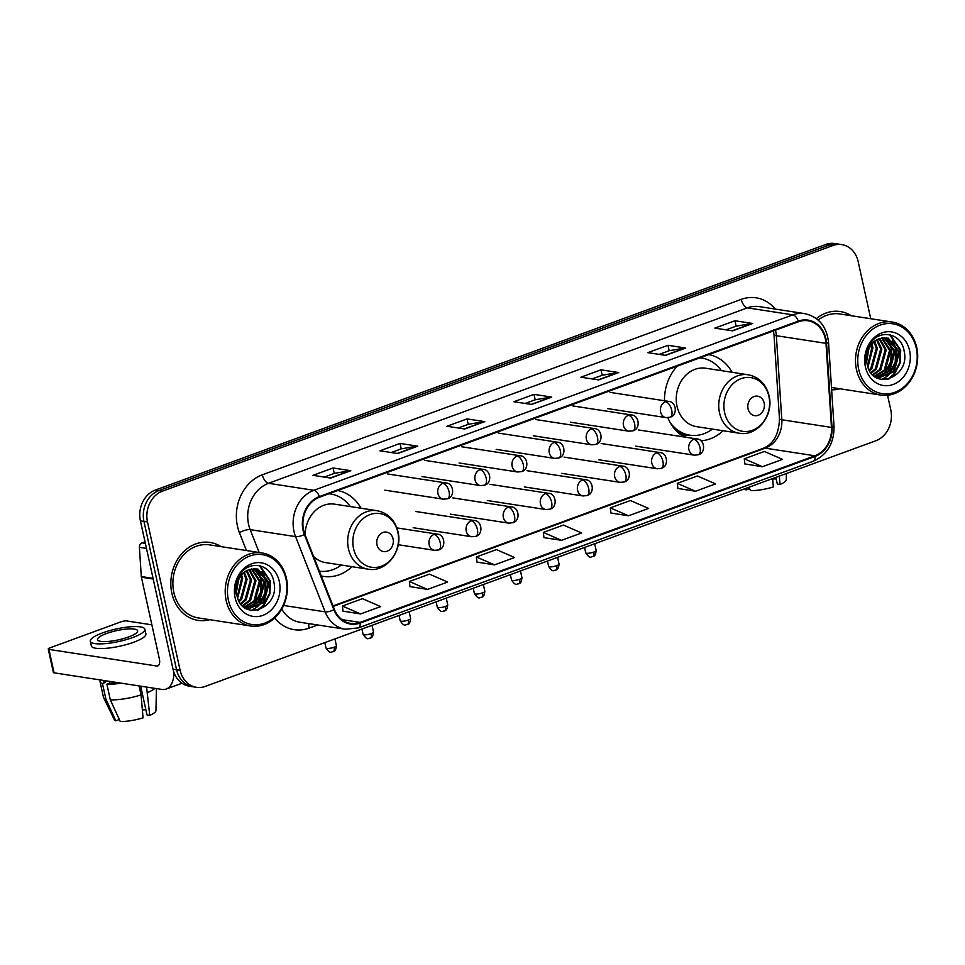 <?xml version="1.0" encoding="UTF-8"?>
<svg xmlns="http://www.w3.org/2000/svg" width="965" height="965" viewBox="0 0 965 965"><rect width="100%" height="100%" fill="white"/><g stroke="black" fill="none" stroke-linecap="round" stroke-linejoin="round"><path stroke-width="1.45" d="M667.852 417.688A43.534 36.465 98.8 0 0 684.354 437.012M700.88 440.776A43.534 36.465 98.8 0 0 723.087 430.74M321.261 575.984A43.534 36.465 98.8 0 0 323.432 576.407A43.534 36.465 98.8 0 0 352.008 566.684M732.097 372.297A43.534 36.465 98.8 0 0 708.805 354.589M677.177 366.181A43.534 36.465 98.8 0 0 664.499 400.764M361.019 508.229A43.534 36.465 98.8 0 0 337.726 490.534M870.732 318.727L858.162 261.599A24.644 20.639 98.8 0 0 841.83 244.615L834.737 243.518A24.644 20.639 98.8 0 0 825.835 244.447L155.353 490.063A24.644 20.639 98.8 0 0 140.407 520.847L173.037 669.215A24.644 20.639 98.8 0 0 189.369 686.212L192.916 686.754A24.644 20.639 98.8 0 1 176.583 669.77A24.644 20.639 98.8 0 0 192.916 686.754L196.462 687.309A24.644 20.639 98.8 0 0 205.364 686.38L875.846 440.752A24.644 20.639 98.8 0 0 890.792 409.968L887.559 395.276M841.83 244.615A24.644 20.639 98.8 0 0 832.928 245.532L162.446 491.161A24.644 20.639 98.8 0 0 147.5 521.944L143.954 521.402L176.583 669.77L143.954 521.402A24.644 20.639 98.8 0 1 158.899 490.606A24.644 20.639 98.8 0 0 143.954 521.402L140.407 520.847M832.928 245.532L829.381 244.989L158.899 490.606L829.381 244.989A24.644 20.639 98.8 0 1 838.283 244.061A24.644 20.639 98.8 0 0 829.381 244.989L825.835 244.447M171.854 593.186A39.42 33.027 98.8 0 0 197.994 620.374A39.42 33.027 98.8 0 0 209.731 619.687A39.42 33.027 98.8 0 1 197.994 620.374A39.42 33.027 98.8 0 1 171.854 593.186A39.42 33.027 98.8 0 1 210.008 542.439A39.42 33.027 98.8 0 0 171.854 593.186M831.637 389.788A39.42 33.027 98.8 0 0 840.02 388.786A39.42 33.027 98.8 0 1 831.637 389.788M303.589 530.038A26.284 22.014 -81.2 0 1 319.524 497.204L798.441 321.755A26.284 22.014 -81.2 0 1 807.934 320.766A26.284 22.014 -81.2 0 1 825.992 343.347L831.456 427.411A26.284 22.014 -81.2 0 1 814.894 455.794L360.078 622.413A26.284 22.014 -81.2 0 1 350.572 623.402A26.284 22.014 -81.2 0 1 334.421 609.494L304.868 534.26A26.284 22.014 -81.2 0 1 303.589 530.038M303.046 530.231A26.936 22.569 98.8 0 0 304.361 534.562L333.926 609.796A26.936 22.569 98.8 0 0 360.21 623.04L815.027 456.421A26.936 22.569 98.8 0 0 832.011 427.326L826.547 343.263A26.936 22.569 98.8 0 0 798.296 321.128L319.391 496.577A26.936 22.569 98.8 0 0 303.046 530.231M726.126 329.849L736.223 326.146L752.085 323.48A6.574 3.257 69.9 0 1 752.676 323.48L734.944 320.754L714.86 328.112L732.592 330.85L752.676 323.48M736.138 326.182L734.944 320.754M659.143 354.384L669.24 350.693L685.102 348.027A6.574 3.257 69.9 0 1 685.705 348.027L667.973 345.289L647.877 352.647L665.609 355.385L685.705 348.027M669.155 350.717L667.973 345.289M592.16 378.919L602.256 375.228L618.119 372.562A6.574 3.257 69.9 0 1 618.722 372.562L600.99 369.824L580.894 377.194L598.626 379.921L618.722 372.562M602.184 375.252L600.99 369.824M324.24 477.072L334.336 473.369L350.199 470.715A6.574 3.257 69.9 0 1 350.802 470.715L333.07 467.977L312.974 475.335L330.706 478.073L350.802 470.715M334.252 473.405L333.07 467.977M391.223 452.537L401.319 448.834L417.182 446.168A6.574 3.257 69.9 0 1 417.773 446.168L400.041 443.442L379.957 450.8L397.689 453.538L417.773 446.168M401.235 448.87L400.041 443.442M458.194 428.002L468.302 424.298L484.165 421.633A6.574 3.257 69.9 0 1 484.756 421.633L467.024 418.906L446.928 426.265L464.66 428.991L484.756 421.633M468.218 424.335L467.024 418.906M525.177 403.467L535.285 399.763L551.148 397.098A6.574 3.257 69.9 0 1 551.739 397.098L534.007 394.359L513.911 401.73L531.643 404.456L551.739 397.098M535.201 399.787L534.007 394.359M220.997 546.624A39.42 33.027 98.8 0 0 210.008 542.439A39.42 33.027 98.8 0 1 220.997 546.624M851.275 315.724A39.42 33.027 98.8 0 0 840.298 311.538A39.42 33.027 98.8 0 0 816.402 318.595A39.42 33.027 98.8 0 1 840.298 311.538L840.298 311.538A39.42 33.027 98.8 0 1 851.275 315.724M147.5 521.944L180.129 670.313A24.644 20.639 98.8 0 0 196.462 687.309M677.913 488.459L695.476 491.257L715.572 483.899L697.381 475.986L677.285 483.344L677.925 488.555M744.896 463.924L762.459 466.722L782.555 459.364L764.364 451.451L744.268 458.809L744.908 464.02M476.975 562.076L494.538 564.875L514.635 557.505L496.444 549.592L476.348 556.962L476.987 562.161M409.992 586.611L427.555 589.41L447.651 582.04L429.461 574.139L409.365 581.497L410.004 586.696M343.009 611.147L360.572 613.945L380.668 606.587L362.478 598.674L342.382 606.032L343.021 611.243M610.929 513.006L628.505 515.793L648.589 508.434L630.398 500.521L610.314 507.88L610.942 513.091M561.521 540.328L581.618 532.97L563.427 525.057L543.331 532.415L543.958 537.626L561.521 540.328L543.331 532.415M494.538 564.875L476.348 556.962M427.555 589.41L409.365 581.497M360.572 613.945L342.382 606.032M628.505 515.793L610.314 507.88M695.476 491.257L677.285 483.344M762.459 466.722L744.268 458.809M145.015 541.775L142 542.885L145.365 543.404M173.941 672.388A32.858 16.284 69.9 0 1 166.221 689.034A32.858 16.284 69.9 0 1 161.794 689.42L54.064 672.822A4.101 0.941 167.6 0 1 53.401 672.472L48.25 649.047A4.101 0.941 -12.4 0 0 48.913 649.397L156.644 665.995A8.215 4.077 -110.1 0 0 157.741 665.898A8.215 4.077 -110.1 0 0 159.358 658.866L141.397 577.215A4.101 3.438 -81.2 0 1 141.3 576.527L139.406 547.312A4.101 3.438 -81.2 0 1 142 542.885M151.867 624.825L126.608 620.929A4.101 0.941 -12.4 0 0 121.047 621.81L50.047 647.829A4.101 0.941 -12.4 0 0 48.25 649.047M106.5 633.523A20.53 4.704 -12.4 0 0 97.525 639.638A20.53 4.704 -12.4 0 0 108.526 641.411A20.53 4.704 -12.4 0 0 128.671 636.936A20.53 4.704 -12.4 0 0 137.645 630.821A20.53 4.704 -12.4 0 0 126.644 629.059A20.53 4.704 -12.4 0 0 106.5 633.523M90.312 641.23L91.337 645.911A27.925 6.393 -12.4 0 0 106.295 648.311A27.925 6.393 -12.4 0 0 133.689 642.244A27.925 6.393 -12.4 0 0 145.896 633.921L144.859 629.24A27.925 6.393 -12.4 0 0 129.901 626.828A27.925 6.393 -12.4 0 0 102.507 632.907A27.925 6.393 -12.4 0 0 90.312 641.23A27.925 6.393 -12.4 0 0 105.269 643.631A27.925 6.393 -12.4 0 0 132.663 637.551A27.925 6.393 -12.4 0 0 144.859 629.24M139.081 685.922L141.059 694.909L143.061 717.851A21.351 4.897 -12.4 0 1 120.227 721.482L110.312 699.806L106.886 684.185L109.6 683.184A23.823 5.452 -12.4 0 0 118.466 682.75M106.886 684.185A27.104 6.212 -12.4 0 0 121.18 683.16M110.312 699.806A27.104 6.212 -12.4 0 0 141.059 694.909M140.697 686.175L147.03 714.981L149.756 715.403L146.571 687.08M147.754 692.46A27.104 6.212 -12.4 0 0 154.955 688.371M149.756 715.403A21.351 4.897 -12.4 0 0 155.98 710.566L156.402 688.588M140.661 686.163L145.884 709.77M145.848 709.794A16.429 3.764 -12.4 0 0 142.374 709.938M103.122 680.385L103.255 680.952A23.823 5.452 -12.4 0 0 105.161 682.508L102.447 683.497L105.885 699.118L115.788 720.795L119.322 719.504M104.751 680.627L105.161 682.508M109.6 683.184L109.19 681.314M100.529 679.975A27.104 6.212 -12.4 0 0 100.046 681.652A27.104 6.212 -12.4 0 0 102.447 683.497M100.046 681.652L103.472 697.273A27.104 6.212 -12.4 0 0 103.593 697.599A27.104 6.212 -12.4 0 0 105.885 699.118M103.593 697.599L114.328 719.721A21.351 4.897 -12.4 0 0 115.788 720.795M286.002 579.048A35.319 29.589 98.8 0 0 249.814 556.021A35.319 29.589 98.8 0 0 228.403 600.158A35.319 29.589 98.8 0 0 264.579 623.185A35.319 29.589 98.8 0 0 286.002 579.048M286.46 578.421A36.96 30.964 98.8 0 0 261.949 552.933A36.96 30.964 98.8 0 0 226.172 600.507A36.96 30.964 98.8 0 0 250.683 625.996A36.96 30.964 98.8 0 0 286.46 578.421M261.949 552.933L209.634 544.875A36.96 30.964 98.8 0 0 173.857 592.45A36.96 30.964 98.8 0 0 198.368 617.938L250.683 625.996M238.524 580.074L236.437 592.196M237.499 582.727L236.365 589.35M241.672 575.056L242.673 578.65L237.667 598.035M240.936 575.984L241.564 578.481L237.306 596.901M244.434 572.329L247.1 579.338L241.708 599.193L239.26 601.581M243.759 572.896L245.991 579.157L240.599 599.024L238.85 600.809M247.04 570.58L251.539 580.013L246.147 599.88L240.973 604.138M246.401 570.954L250.43 579.844L245.038 599.699L240.538 603.571M249.537 569.459L255.966 580.701L250.574 600.556L242.734 606.068M248.922 569.688L254.857 580.532L249.465 600.387L242.299 605.634M251.901 568.795L260.405 581.376L255.013 601.243L244.447 607.504M251.322 568.916L259.296 581.207L253.904 601.074L244.024 607.19M254.205 568.554L264.832 582.064L259.44 601.919L245.894 608.457M253.638 568.578L263.722 581.895L258.331 601.75L245.58 608.264M249.344 569.531A20.53 17.201 98.8 0 0 236.883 595.188C241.853 622.908 280.067 608.493 273.903 582.365C271.406 563.367 248.246 559.254 239.151 575.695C235.858 581.328 234.531 587.42 235.195 593.994C235.062 581.099 239.778 572.945 249.344 569.531L257.92 569.024L269.271 582.751L263.879 602.606L247.981 608.963L246.003 608.517M255.894 568.638L268.161 582.583L262.769 602.437L247.426 608.867M235.098 597.697A27.104 22.702 98.8 0 0 262.866 615.368A27.104 22.702 98.8 0 0 279.307 581.509A27.104 22.702 98.8 0 0 251.539 563.837A27.104 22.702 98.8 0 0 235.098 597.697M259.332 565.587L269.85 580.954L269.356 593.764L263.445 605.139L257.197 610.338M261.973 571.533L265.411 580.267L264.929 593.089L259.006 604.452L255.737 607.624M254.398 608.625L251.298 610.423M257.546 570.858L260.984 579.579L260.49 592.401L254.579 603.764L251.31 606.937M249.959 607.938L248.379 608.951M248.282 608.999L247.655 609.349M260.007 565.743L270.405 581.039L269.911 593.849L264 605.224L258.343 610.073M263.095 572.547L265.966 580.351L265.484 593.173L259.561 604.536L257.257 606.901M255.544 608.288L251.853 610.507M258.668 571.871L261.539 579.663L261.045 592.486L255.134 603.849L252.818 606.213M251.105 607.612L249.042 608.963M248.874 609.072L248.053 609.518M393.069 538.904A9.855 8.263 98.8 0 0 382.972 532.475A9.855 8.263 98.8 0 0 377.001 544.791A9.855 8.263 98.8 0 0 387.098 551.22A9.855 8.263 98.8 0 0 393.069 538.904M313.601 556.491A29.565 24.776 98.8 0 0 325.555 562.607L368.051 569.157A29.565 24.776 98.8 0 1 348.449 548.759A29.565 24.776 98.8 0 1 377.062 510.702L334.566 504.152A29.565 24.776 98.8 0 0 305.169 535.032M350.319 506.577A39.01 32.689 98.8 0 0 330.681 493.996A39.01 32.689 98.8 0 0 328.86 493.778M319.379 571.196A39.01 32.689 98.8 0 0 341.308 565.032M764.147 402.972A9.855 8.263 98.8 0 0 754.051 396.543A9.855 8.263 98.8 0 0 748.068 408.858A9.855 8.263 98.8 0 0 758.164 415.288A9.855 8.263 98.8 0 0 764.147 402.972M748.14 374.77L705.644 368.22A29.565 24.776 98.8 0 0 677.02 406.277A29.565 24.776 98.8 0 0 696.634 426.663L739.13 433.213C757.127 436.807 774.111 415.191 769.069 395.843C766.005 384.046 759.033 377.013 748.14 374.77A29.565 24.776 98.8 0 0 719.516 412.827A29.565 24.776 98.8 0 0 739.13 433.213M721.398 370.644A39.01 32.689 98.8 0 0 701.76 358.063A39.01 32.689 98.8 0 0 699.927 357.846M674.258 428.593A39.01 32.689 98.8 0 0 688.105 434.913L689.879 435.179A39.01 32.689 98.8 0 0 712.387 429.099M669.987 422.248A39.01 32.689 98.8 0 0 689.879 435.179M772.615 478.568L773.351 486.951A21.351 4.897 -12.4 0 1 750.517 490.582L748.973 487.229M775.848 477.385L777.32 484.08L780.046 484.502L779.322 476.119M780.046 484.502A21.351 4.897 -12.4 0 0 786.27 479.665L786.391 473.526M775.812 477.398L776.174 478.881A16.429 3.764 -12.4 0 0 772.663 479.038M744.618 488.833A21.351 4.897 -12.4 0 0 746.078 489.906L749.612 488.616M745.45 488.531L746.078 489.906M916.292 348.16A35.319 29.589 98.8 0 0 880.104 325.133A35.319 29.589 98.8 0 0 858.681 369.257A35.319 29.589 98.8 0 0 894.869 392.285A35.319 29.589 98.8 0 0 916.292 348.16M916.738 347.533A36.96 30.964 98.8 0 0 892.227 322.045A36.96 30.964 98.8 0 0 856.462 369.607A36.96 30.964 98.8 0 0 880.973 395.095A36.96 30.964 98.8 0 0 916.738 347.533M892.227 322.045L839.924 313.975A36.96 30.964 98.8 0 0 818.175 320.066M868.814 349.173L866.727 361.308M867.788 351.827L866.642 358.449M871.962 344.155L872.963 347.75L867.957 367.146M871.226 345.084L871.853 347.581L867.595 366.012M874.724 341.441L877.39 348.437L871.998 368.292L869.549 370.681M874.049 342.008L876.28 348.269L870.888 368.123L869.139 369.909M877.33 339.68L881.829 349.113L876.425 368.98L871.262 373.238M876.69 340.054L880.719 348.944L875.315 368.811L870.828 372.671M879.827 338.558L886.256 349.8L880.864 369.655L873.023 375.168M879.212 338.799L885.146 349.632L879.754 369.486L872.589 374.734M882.191 337.895L890.695 350.488L885.291 370.343L874.724 376.603M881.6 338.015L889.585 350.319L884.193 370.174L874.314 376.29M884.495 337.666L895.122 351.163L889.73 371.03L876.184 377.556M883.928 337.678L894.012 350.995L888.62 370.862L875.87 377.375M879.622 338.631A20.53 17.201 98.8 0 0 867.173 364.288C872.143 392.007 910.357 377.605 904.193 351.465C901.684 332.467 878.536 328.353 869.441 344.794C866.136 350.428 864.821 356.531 865.484 363.093C865.352 350.199 870.068 342.044 879.622 338.631L888.21 338.124L899.561 351.851L894.157 371.706L878.271 378.063L876.292 377.629M886.184 337.738L898.451 351.682L893.059 371.537L877.716 377.966M865.388 366.809A27.104 22.702 98.8 0 0 893.156 384.48A27.104 22.702 98.8 0 0 909.597 350.609A27.104 22.702 98.8 0 0 881.817 332.937A27.104 22.702 98.8 0 0 865.388 366.809M889.621 334.698L900.14 350.054L899.645 362.876L893.735 374.239L887.474 379.45M892.263 340.645L895.701 349.366L895.218 362.189L889.296 373.552L886.027 376.724M884.688 377.725L881.588 379.534M887.836 339.957L891.262 348.691L890.779 361.501L884.869 372.876L881.588 376.048M880.249 377.05L878.669 378.051M878.572 378.111L877.933 378.449M890.297 334.843L900.683 350.138L900.2 362.961L894.29 374.324L888.632 379.185M893.385 341.658L896.256 349.451L895.761 362.273L889.851 373.636L887.547 376M885.834 377.387L882.143 379.619M888.958 340.971L891.817 348.775L891.334 361.586L885.424 372.96L883.108 375.313M881.395 376.712L879.332 378.075M879.151 378.171L878.343 378.618M173.037 669.215L180.129 670.313M155.353 490.063L162.446 491.161M825.992 343.347L776.343 335.699A26.284 22.014 98.8 0 0 775.715 331.236A26.284 22.014 98.8 0 0 775.462 330.175M814.894 455.794L765.233 448.146A26.284 22.014 98.8 0 0 781.807 419.763L776.343 335.699A14.789 2.063 176.3 0 1 774.002 334.746L773.327 329.994M246.449 550.545L239.441 532.716A41.073 34.402 -81.2 0 1 262.347 474.804L741.265 299.367A8.215 4.077 -110.1 0 0 747.417 307.859L268.499 483.296A32.858 27.527 98.8 0 0 248.572 524.357A32.858 27.527 98.8 0 0 250.176 529.628L259.163 552.511M741.265 299.367A41.073 34.402 -81.2 0 1 775.257 309.077M759.286 306.617A32.858 27.527 98.8 0 0 747.417 307.859L792.808 314.855A32.858 27.527 -81.2 0 1 804.677 313.613L759.286 306.617M360.21 623.04A8.215 4.077 -110.1 0 1 358.305 627.901L345.313 629.24A32.858 27.527 -81.2 0 1 325.133 611.858L295.567 536.624A32.858 27.527 -81.2 0 1 293.975 531.341A32.858 27.527 -81.2 0 1 313.89 490.292A8.215 4.077 69.9 0 1 319.391 496.577M304.361 534.562A8.215 2.557 -21.4 0 1 295.567 536.624L250.176 529.628A8.215 2.557 158.6 0 0 239.441 532.716M815.027 456.421A8.215 4.077 69.9 0 1 813.121 461.294C827.174 454.901 834.146 443.285 834.025 426.433L828.549 342.37C826.679 326.435 818.718 316.846 804.677 313.613M832.011 427.326A8.215 1.146 -3.7 0 0 834.025 426.433M283.577 605.453L325.133 611.858A8.215 2.557 -21.4 0 0 333.926 609.796M826.547 343.263A8.215 1.146 -3.7 0 0 828.549 342.37M798.296 321.128A8.215 4.077 -110.1 0 0 792.808 314.855L313.89 490.292L268.499 483.296A8.215 4.077 -110.1 0 1 262.347 474.804M317.678 624.982L309.077 628.131A41.073 34.402 -81.2 0 1 274.723 617.962M281.744 609.06A32.858 27.527 98.8 0 0 299.922 622.244L345.313 629.24M308.921 623.631A8.215 4.077 -110.1 0 0 309.077 628.131M831.456 427.411L781.807 419.763A14.789 2.063 176.3 0 1 779.467 418.81L774.002 334.746M360.078 622.413L341.815 619.602M333.215 606.406L765.233 448.146A14.789 7.334 -110.1 0 0 763.243 448.315C773.52 444.021 778.924 434.19 779.467 418.81M551.148 397.098L531.22 404.395M484.165 421.633L464.249 428.93M417.182 446.168L397.266 453.466M350.199 470.715L330.283 478.001M618.119 372.562L598.204 379.86M685.102 348.027L665.187 355.325M752.085 323.48L732.17 330.778M158.658 665.259L156.644 665.995M153.206 579.036L141.397 577.215M48.913 649.397L54.064 672.822M141.3 576.527L153.049 578.337M146.475 548.409L139.406 547.312M397.845 532.294A27.165 22.75 98.8 0 0 370.017 514.586A27.165 22.75 98.8 0 0 353.54 548.53A27.165 22.75 98.8 0 0 381.368 566.238A27.165 22.75 98.8 0 0 397.845 532.294M330.187 493.923A39.384 32.991 98.8 0 0 329.258 493.634M768.912 396.362A27.165 22.75 98.8 0 0 741.084 378.654A27.165 22.75 98.8 0 0 724.619 412.586A27.165 22.75 98.8 0 0 752.447 430.294A27.165 22.75 98.8 0 0 768.912 396.362M678.624 433.056A39.384 32.991 98.8 0 0 689.384 435.106M701.266 357.991A39.384 32.991 98.8 0 0 700.325 357.701M442.923 483.248A8.215 6.876 98.8 0 0 437.941 493.513A8.215 6.876 98.8 0 0 443.381 499.182L447.458 498.772A8.215 4.077 -110.1 0 0 449.075 491.74A8.215 4.077 69.9 0 0 442.923 483.248A8.215 6.876 98.8 0 1 445.89 482.946C453.695 483.031 455.347 496.879 447.458 498.772M480.027 469.653A8.215 6.876 98.8 0 0 475.045 479.919A8.215 6.876 98.8 0 0 480.498 485.588L484.575 485.178A8.215 4.077 -110.1 0 0 486.179 478.145A8.215 4.077 69.9 0 0 480.027 469.653A8.215 6.876 98.8 0 1 482.995 469.352C490.799 469.436 492.452 483.284 484.575 485.178M517.131 456.059A8.215 6.876 98.8 0 0 512.15 466.324A8.215 6.876 98.8 0 0 517.602 471.994L521.679 471.583A8.215 4.077 -110.1 0 0 523.283 464.551A8.215 4.077 69.9 0 0 517.131 456.059A8.215 6.876 98.8 0 1 520.099 455.757C527.903 455.854 529.568 469.69 521.679 471.583M554.248 442.465A8.215 6.876 98.8 0 0 549.266 452.73A8.215 6.876 98.8 0 0 554.706 458.399L558.783 457.989A8.215 4.077 -110.1 0 0 560.388 450.957A8.215 4.077 69.9 0 0 554.248 442.465A8.215 6.876 98.8 0 1 557.215 442.163C565.02 442.26 566.672 456.095 558.783 457.989M591.352 428.882A8.215 6.876 98.8 0 0 586.37 439.135A8.215 6.876 98.8 0 0 591.81 444.805L595.888 444.395A8.215 4.077 -110.1 0 0 597.504 437.374A8.215 4.077 69.9 0 0 591.352 428.882A8.215 6.876 98.8 0 1 594.319 428.569C602.124 428.665 603.776 442.501 595.888 444.395M628.456 415.288A8.215 6.876 98.8 0 0 623.474 425.541A8.215 6.876 98.8 0 0 628.927 431.21L633.004 430.8A8.215 4.077 -110.1 0 0 634.608 423.78A8.215 4.077 69.9 0 0 628.456 415.288A8.215 6.876 98.8 0 1 631.424 414.974C639.228 415.071 640.881 428.906 633.004 430.8M665.561 401.693A8.215 6.876 98.8 0 0 660.579 411.946A8.215 6.876 98.8 0 0 666.031 417.616L670.108 417.206A8.215 4.077 -110.1 0 0 671.712 410.185A8.215 4.077 69.9 0 0 665.561 401.693A8.215 6.876 98.8 0 1 668.528 401.38C676.332 401.476 677.997 415.312 670.108 417.206M334.083 647.238A5.344 1.218 167.6 0 1 328.848 648.396A5.344 1.218 167.6 0 1 325.977 647.937C330.669 654.994 331.236 651.279 333.034 651.809A5.344 2.642 -110.1 0 0 334.083 647.238A5.344 1.218 167.6 0 0 336.411 645.645L334.927 638.914M434.117 534.405A8.215 6.876 98.8 0 0 429.135 544.67A8.215 6.876 98.8 0 0 434.588 550.327L438.665 549.929A8.215 4.077 -110.1 0 0 440.269 542.897A8.215 4.077 69.9 0 0 434.117 534.405A8.215 6.876 98.8 0 1 437.085 534.091C444.889 534.188 446.554 548.024 438.665 549.929M371.187 633.643A5.344 1.218 167.6 0 1 365.952 634.801A5.344 1.218 167.6 0 1 363.093 634.343C367.786 641.399 368.341 637.684 370.138 638.215A5.344 2.642 -110.1 0 0 371.187 633.643A5.344 1.218 167.6 0 0 373.515 632.051L372.044 625.32M471.222 520.811A8.215 6.876 98.8 0 0 466.24 531.076A8.215 6.876 98.8 0 0 471.692 536.733L475.769 536.335A8.215 4.077 -110.1 0 0 477.373 529.303A8.215 4.077 69.9 0 0 471.222 520.811A8.215 6.876 98.8 0 1 474.189 520.497C481.993 520.593 483.658 534.429 475.769 536.335M408.292 620.049A5.344 1.218 167.6 0 1 403.056 621.207A5.344 1.218 167.6 0 1 400.198 620.748C404.89 627.805 405.445 624.09 407.242 624.62A5.344 2.642 -110.1 0 0 408.292 620.049A5.344 1.218 167.6 0 0 410.632 618.456L409.148 611.726M508.338 507.216A8.215 6.876 98.8 0 0 503.356 517.481A8.215 6.876 98.8 0 0 508.796 523.139L512.873 522.74A8.215 4.077 -110.1 0 0 514.478 515.708A8.215 4.077 69.9 0 0 508.338 507.216A8.215 6.876 98.8 0 1 511.305 506.902C519.11 506.999 520.762 520.835 512.873 522.74M445.396 606.454A5.344 1.218 167.6 0 1 440.161 607.612A5.344 1.218 167.6 0 1 437.302 607.154C441.994 614.21 442.561 610.495 444.358 611.026A5.344 2.642 -110.1 0 0 445.396 606.454A5.344 1.218 167.6 0 0 447.736 604.862L446.252 598.131M545.442 493.622A8.215 6.876 98.8 0 0 540.46 503.887A8.215 6.876 98.8 0 0 545.913 509.544L549.978 509.146A8.215 4.077 -110.1 0 0 551.594 502.114A8.215 4.077 69.9 0 0 545.442 493.622A8.215 6.876 98.8 0 1 548.409 493.308C556.214 493.405 557.867 507.24 549.978 509.146M482.512 592.86A5.344 1.218 167.6 0 1 477.277 594.03A5.344 1.218 167.6 0 1 474.406 593.559C479.098 600.616 479.665 596.901 481.463 597.432A5.344 2.642 -110.1 0 0 482.512 592.86A5.344 1.218 167.6 0 0 484.84 591.268L483.356 584.537M582.546 480.027A8.215 6.876 98.8 0 0 577.565 490.292A8.215 6.876 98.8 0 0 583.017 495.95L587.094 495.552A8.215 4.077 -110.1 0 0 588.698 488.519A8.215 4.077 69.9 0 0 582.546 480.027A8.215 6.876 98.8 0 1 585.514 479.714C593.318 479.81 594.983 493.646 587.094 495.552M519.616 579.265A5.344 1.218 167.6 0 1 514.381 580.435A5.344 1.218 167.6 0 1 511.522 579.977C516.215 587.022 516.77 583.306 518.567 583.837A5.344 2.642 -110.1 0 0 519.616 579.265A5.344 1.218 167.6 0 0 521.944 577.673L520.473 570.942M619.651 466.433A8.215 6.876 98.8 0 0 614.669 476.698A8.215 6.876 98.8 0 0 620.121 482.355L624.198 481.957A8.215 4.077 -110.1 0 0 625.803 474.925A8.215 4.077 69.9 0 0 619.651 466.433A8.215 6.876 98.8 0 1 622.618 466.119C630.422 466.216 632.087 480.051 624.198 481.957M556.721 565.671A5.344 1.218 167.6 0 1 551.485 566.841A5.344 1.218 167.6 0 1 548.627 566.383C553.319 573.427 553.874 569.712 555.671 570.243A5.344 2.642 -110.1 0 0 556.721 565.671A5.344 1.218 167.6 0 0 559.061 564.091L557.577 557.348M656.767 452.838A8.215 6.876 98.8 0 0 651.785 463.104A8.215 6.876 98.8 0 0 657.225 468.761L661.302 468.363A8.215 4.077 -110.1 0 0 662.907 461.33A8.215 4.077 69.9 0 0 656.767 452.838A8.215 6.876 98.8 0 1 659.734 452.537C667.539 452.621 669.191 466.457 661.302 468.363M593.825 552.077A5.344 1.218 167.6 0 1 588.59 553.247A5.344 1.218 167.6 0 1 585.731 552.788C590.423 559.833 590.99 556.117 592.787 556.648A5.344 2.642 -110.1 0 0 593.825 552.077A5.344 1.218 167.6 0 0 596.165 550.496L594.681 543.753M693.871 439.244A8.215 6.876 98.8 0 0 688.889 449.509A8.215 6.876 98.8 0 0 694.342 455.178L698.407 454.768A8.215 4.077 -110.1 0 0 700.023 447.736A8.215 4.077 69.9 0 0 693.871 439.244A8.215 6.876 98.8 0 1 696.839 438.942C704.643 439.027 706.296 452.862 698.407 454.768M358.305 627.901L813.121 461.294M333.022 605.923L763.243 448.315M181.999 683.256L166.221 689.034M246.871 608.782L247.981 608.963M377.062 510.702C387.954 512.958 394.938 519.978 398.002 531.787C403.032 551.124 386.06 572.752 368.051 569.157M328.981 493.73L330.681 493.996M330.766 494.008L329.62 493.501M700.047 357.798L701.76 358.063M701.832 358.075L700.687 357.569M689.951 435.191L682.665 436.023M387.375 473.924L445.89 482.946M384.866 490.16L443.381 499.182M424.479 460.329L482.995 469.352M421.97 476.565L480.498 485.588M461.584 446.735L520.099 455.757M459.087 462.971L517.602 471.994M498.688 433.14L557.215 442.163M496.191 449.376L554.706 458.399M535.804 419.546L594.319 428.569M533.295 435.782L591.81 444.805M572.908 405.951L631.424 414.974M570.399 422.188L628.927 431.21M610.013 392.357L668.528 401.38M607.516 408.593L666.031 417.616M396.868 527.891L437.085 534.091M325.977 647.937L324.807 642.618M336.411 645.645C335.651 652.919 333.009 651.158 333.034 651.809M398.219 544.73L434.588 550.327M415.674 511.486L474.189 520.497M363.093 634.343L361.923 629.023M373.515 632.051C372.755 639.325 370.126 637.563 370.138 638.215M413.177 527.722L471.692 536.733M452.778 497.892L511.305 506.902M400.198 620.748L399.028 615.429M410.632 618.456C409.86 625.73 407.23 623.969 407.242 624.62M450.281 514.128L508.796 523.139M489.894 484.297L548.409 493.308M437.302 607.154L436.132 601.834M447.736 604.862C446.964 612.136 444.334 610.375 444.358 611.026M487.385 500.533L545.913 509.544M526.999 470.703L585.514 479.714M474.406 593.559L473.236 588.24M484.84 591.268C484.08 598.541 481.439 596.792 481.463 597.432M524.502 486.939L583.017 495.95M564.103 457.108L622.618 466.119M511.522 579.977L510.352 574.645M521.944 577.673C521.184 584.947 518.555 583.198 518.567 583.837M561.606 473.345L620.121 482.355M601.207 443.514L659.734 452.537M548.627 566.383L547.457 561.063M559.061 564.091C558.289 571.352 555.659 569.603 555.671 570.243M598.71 459.75L657.225 468.761M638.323 429.92L696.839 438.942M585.731 552.788L584.561 547.469M596.165 550.496C595.393 557.758 592.763 556.009 592.787 556.648M635.814 446.156L694.342 455.178M877.161 377.894L878.271 378.063M831.492 387.472L880.973 395.095"/></g></svg>
